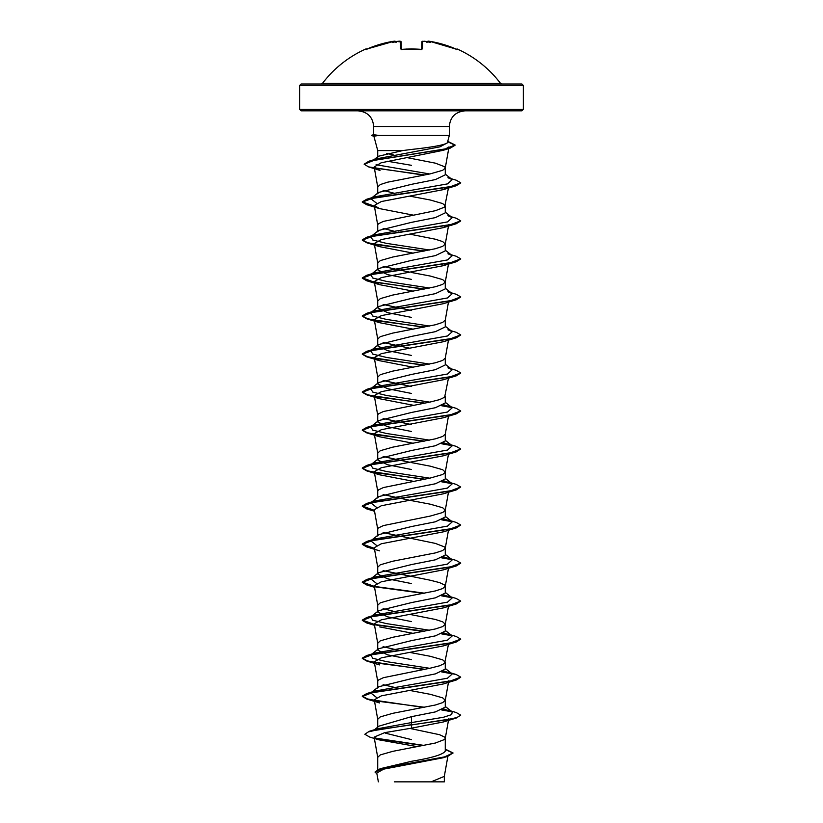 <?xml version="1.0" encoding="UTF-8"?>
<svg xmlns="http://www.w3.org/2000/svg" width="823" height="823" viewBox="0 0 823 823"><rect width="100%" height="100%" fill="white"/><g stroke="black" fill="none" stroke-linecap="round" stroke-linejoin="round"><path stroke-width="1.23" d="M402.056 49.349L400.544 48.886L400.348 41.294L398.846 41.212L400.348 41.294A0.741 0.73 178.5 0 1 401.161 41.994L401.346 49.246M395.657 41.88L393.301 41.294A111.527 111.486 180 0 0 367.397 48.886L365.813 48.989A0.741 0.741 0 0 1 366.667 49.174M456.693 49.287A0.741 0.73 26 0 1 457.012 49.359L457.187 48.989A111.835 111.835 0 0 1 500.549 83.411L322.451 83.411L321.279 83.997L411.5 83.997L301.146 83.997L299.665 85.469L523.335 85.469L521.854 83.997L411.5 83.997M428.526 41.15L427.374 41.726A0.741 0.73 5 0 1 428.197 41.212L429.699 41.294L428.258 41.181M421.654 49.246L421.839 41.994L421.654 49.246L421.839 41.994L424.154 41.212A111.609 111.187 180 0 1 426.335 41.479L426.407 42.168L426.335 41.479A82.321 43.29 -146.2 0 1 430.573 42.539A82.321 38.979 143.3 0 0 428.166 41.479L429.699 41.284L455.603 48.886A111.527 111.486 180 0 0 429.699 41.294L427.343 41.88M457.012 49.359L455.603 48.886L456.744 49.308L456.045 49.699M424.154 41.212L426.17 41.459L422.652 41.294L422.456 48.886L420.975 49.359A111.774 100.457 180 0 0 411.5 48.989A111.774 100.457 180 0 0 402.025 49.359M523.335 109.356L299.665 109.356L301.146 110.838L521.854 110.838L523.335 109.356L523.335 85.469M377.736 157.265L378.395 156.257L402.714 150.568L411.5 149.447C432.301 147.204 444.235 145.023 447.321 142.883L449.327 135.435L379.002 135.435L373.879 136.186L371.512 135.6L379.249 135.6M402.714 150.568L377.726 150.568L373.879 136.186M449.029 146.885L445.253 168.108L442.702 170.289L430.264 173.859L387.623 182.181L380.298 184.558L377.726 186.934L377.726 193.837L378.611 192.448L411.5 184.331L435.388 179.579L445.274 174.826L445.274 167.913L444.626 166.73L435.377 163.16L406.747 157.553M377.726 769.618L377.726 757.283L380.298 754.907L392.736 751.348L435.377 743.025L444.626 739.466L445.274 738.272L444.626 737.089L439.585 734.713L411.5 728.767M445.274 749.095L453.02 752.932L444.636 756.872L380.226 768.692L411.5 761.296C431.982 757.911 443.237 754.506 445.274 751.101L445.274 738.272M374.486 729.713L378.991 726.133L411.5 716.658L435.398 711.905L445.274 707.152L445.274 700.25L442.702 697.873L430.264 694.314L409.741 690.435M377.726 727.141L377.726 719.261L380.298 716.884L392.736 713.325L435.377 705.002L442.702 702.626L445.274 700.25M448.463 644.337L444.626 663.42L439.585 665.797L430.264 668.173L383.415 677.679L378.374 680.055L377.726 681.238L377.726 688.141L378.631 686.763L411.5 678.636L435.377 673.893L445.274 669.13L445.274 662.227L442.702 659.851L430.264 656.291L409.741 652.413M411.5 659.624L387.623 654.871L377.726 650.119L378.621 648.73L411.5 640.613L435.388 635.86L445.274 631.107L445.274 624.204L442.702 621.828L435.377 619.452L409.741 614.38M377.726 650.119L377.726 643.216L380.298 640.839L392.736 637.28L435.377 628.957L442.702 626.581L445.274 624.204M411.5 621.602L387.612 616.849L377.726 612.096L378.611 610.707L411.5 602.59L435.388 597.837L445.274 593.085L445.274 586.182L444.626 584.988L439.585 582.612L430.264 580.236L383.086 570.627M377.726 612.096L377.726 605.193L380.298 602.817L392.736 599.247L435.377 590.935L442.702 588.558L445.274 586.182M411.5 583.579L387.623 578.826L377.726 574.073L378.631 572.685L411.5 564.568L435.377 559.815L445.274 555.062L445.274 548.159L444.626 546.966L435.377 543.406L383.076 532.594M377.726 574.073L377.726 567.17L380.298 564.794L392.736 561.224L435.377 552.912L442.702 550.536L445.274 548.159M448.463 492.247L445.253 510.322L442.702 512.513L430.264 516.072L383.415 525.578L378.374 527.955L377.726 529.148L377.726 536.051L378.611 534.662L411.5 526.545L435.388 521.792L445.274 517.039L445.274 510.137L442.702 507.76L430.264 504.19L411.5 500.631M448.463 454.214L445.253 472.299L442.702 474.49L430.264 478.05L383.415 487.555L378.374 489.932L377.726 491.125L377.726 498.028L378.611 496.639L411.5 488.523L435.388 483.77L445.274 479.017L445.274 472.114L442.702 469.727L430.264 466.168L411.5 462.598M411.5 469.511L387.623 464.758L377.726 460.006L378.631 458.606L411.5 450.5L435.377 445.747L445.274 440.994L445.274 434.184M377.726 460.006L377.726 453.092L380.298 450.716L392.736 447.156L435.377 438.834L442.702 436.457L445.274 434.081M411.5 431.489L387.623 426.736L377.726 421.973L378.611 420.594L411.5 412.467L435.388 407.714L445.274 402.961L445.274 396.161M377.726 421.973L377.726 415.07L378.374 413.887L383.415 411.51L430.264 402.005L439.585 399.628L444.626 397.252L448.463 378.169M411.5 374.444L435.388 369.692L445.274 364.939L445.274 358.036L442.702 360.412L435.377 362.789L392.736 371.111L380.298 374.671L377.726 377.047L377.726 383.95L378.611 382.572L411.5 374.444M411.5 336.422L435.377 331.669L445.274 326.916L445.274 320.013L442.702 322.39L435.377 324.766L392.736 333.089L380.298 336.648L377.726 339.025L377.726 345.927L378.631 344.539L411.5 336.422M411.5 317.411L387.623 312.658L377.726 307.905L378.611 306.516L411.5 298.399L435.388 293.646L445.274 288.894L445.274 281.991L442.702 279.614L430.264 276.044L411.5 272.485M377.726 307.905L377.726 301.002L380.298 298.626L392.736 295.056L435.377 286.743L442.702 284.367L445.274 281.991M411.5 279.388L387.612 274.635L377.726 269.882L378.621 268.493L411.5 260.377L435.388 255.624L445.274 250.871L445.274 243.968L442.702 241.592L435.377 239.215L409.741 234.144M377.726 269.882L377.726 262.979L380.298 260.603L392.736 257.033L435.377 248.721L442.702 246.344L445.274 243.968M413.259 215.132L379.67 208.641L374.259 205.513L381.337 201.542L443.34 189.629L448.741 186.502L444.626 207.129L435.377 210.698L383.415 221.387L378.374 223.763L377.726 224.957L377.726 231.86L378.631 230.471L411.5 222.354L435.377 217.601L445.274 212.848L445.274 205.945L442.702 203.569L430.264 199.999L409.741 196.121M411.5 739.62L385.411 733.17M399.145 688.481L383.086 684.695M399.145 650.458L383.076 646.672M399.145 612.435L398.157 612.24M393.312 611.252L383.076 608.65M409.741 500.312L383.076 494.572M409.741 462.289L383.086 456.549M411.5 424.575L383.076 418.526M411.5 393.456L387.612 388.703L377.726 383.95M411.5 386.553L383.076 380.504M411.5 355.433L387.623 350.68L377.726 345.927M409.741 348.211L383.076 342.481M411.5 310.508L383.076 304.459M409.741 272.166L383.076 266.426M399.145 232.189L398.157 232.004M393.312 231.016L383.076 228.403M399.145 194.166L398.157 193.981M393.312 192.994L383.076 190.38M453.02 752.932L447.702 756.358L442.959 757.808L383.693 769.135L376.78 773.003L378.354 781.85M444.327 776.182L444.327 781.85L394.289 781.85M431.118 781.85L444.307 776.377L447.877 756.306M411.5 165.32L387.345 161.226M393.96 155.105L386.738 153.428M411.5 716.658L411.5 722.584L377.49 728.777L369.28 731.297L364.836 734.26L369.712 737.069L378.878 739.815L416.201 746.44M445.274 750.514L445.274 751.101M445.274 706.463L452.259 711.936L451.683 714.601L443.463 717.265L411.5 722.584L411.5 724.652L369.28 731.297M374.753 737.994L424.195 745.453M380.226 768.692L375.113 771.912L376.985 774.186M456.22 718.067L443.33 721.966L411.5 728.17L411.5 724.97L456.22 718.067L460.705 715.146L456.96 717.522L446.292 719.899L378.199 729.61L368.272 731.935L364.836 734.26M375.463 738.457L423.248 745.628M445.274 749.527L453.01 753.086M447.702 756.358L382.829 768.26L375.113 772.231M411.5 728.17L384.701 732.645L374.126 737.11L378.889 739.805M449.008 146.885L443.175 150.321L381.142 162.8L374.187 166.966L380.02 170.412L368.632 166.904L364.178 164.271L374.239 160.228L450.315 148.099L455.037 145.27L447.65 141.679M445.253 244.153L448.741 224.525L443.371 227.652L381.347 239.565L374.259 243.536L379.64 246.663L413.259 253.155M448.741 262.547L443.35 265.675L381.358 277.598L374.259 281.559L379.64 284.686L413.259 291.177M423.855 327.256L366.78 318.81L362.295 316.207L373.179 312.102L456.23 299.798L443.36 303.697L381.337 315.621L374.3 319.591L379.65 322.709L413.259 329.2M423.855 365.278L366.77 356.843L362.295 354.24L373.158 350.135L456.209 337.831L443.36 341.72L381.337 353.643L374.259 357.614L379.67 360.731L413.259 367.233M443.309 379.753L381.337 391.666L374.259 395.637L379.681 398.764L413.259 405.255M423.855 441.323L366.77 432.888L362.295 430.285L373.179 426.18L456.22 413.876L443.36 417.765L381.358 429.688L374.259 433.659L379.64 436.787L413.259 443.278M423.855 479.346L366.78 470.91L362.295 468.308L373.158 464.203L456.22 451.899L443.36 455.798L381.347 467.711L374.259 471.682L379.629 474.809L413.259 481.301M374.424 510.671L366.78 508.933L362.295 506.33L373.179 502.225L456.23 489.922L443.36 493.821L381.347 505.734L374.28 509.704L377.747 529.333M374.424 548.694L366.77 546.956L362.295 544.353L373.169 540.248L456.209 527.944L443.371 531.843L381.347 543.756L374.259 547.727L377.747 567.366M374.424 586.717L366.791 584.988L362.295 582.375L373.158 578.281L456.22 565.967L443.34 569.876L381.337 581.779L374.259 585.75L377.747 605.389M374.424 624.75L366.78 623.001L362.295 620.398L373.179 616.293L456.23 603.989L443.36 607.888L381.368 619.812L374.259 623.783L377.747 643.411M379.65 626.9L413.259 633.391M423.855 669.469L366.78 661.034L362.295 658.431L373.158 654.326L456.209 642.022L443.36 645.911L381.337 657.834L374.29 661.805M456.23 680.045L443.36 683.944L381.337 695.857L374.27 699.828L379.64 702.955L366.791 699.056L362.295 696.453L373.169 692.349L456.23 680.045L460.685 677.278M379.002 135.435L373.673 134.746L373.673 126.495L449.327 126.495C450.171 117.072 455.386 111.846 464.985 110.838M452.259 711.936L443.751 708.963M376.574 697.513L370.741 692.925L375.062 691.042L447.506 678.203L452.259 673.924L443.772 670.94M429.688 668.297L386.306 661.599L372.747 658.256L370.741 654.902L375.062 653.03L447.517 640.171L452.259 635.891L443.772 632.918M429.688 630.274L386.316 623.577L372.747 620.233L370.741 616.88L375.051 614.997L447.506 602.148L452.259 597.868L443.751 594.885M376.553 583.435L370.741 578.857L375.062 576.974L447.506 564.125L452.259 559.846L443.782 556.873M376.553 545.412L370.741 540.834L375.051 538.952L447.517 526.103L452.259 521.823L443.772 518.85M376.553 507.39L370.741 502.812L375.062 500.929L447.506 488.08L452.259 483.801L443.751 480.817M429.688 478.173L386.306 471.476L372.747 468.133L370.741 464.779L375.062 462.907L447.506 450.058L452.259 445.778L443.782 442.795M429.688 440.151L386.316 433.454L372.747 430.11L370.741 426.767L375.051 424.884L447.506 412.035L452.259 407.745L443.772 404.772M429.688 402.128L386.306 395.431L372.747 392.087L370.741 388.734L375.062 386.851L447.506 374.012L452.259 369.733L447.949 367.85M429.688 364.105L386.306 357.408L372.747 354.065L370.741 350.711L375.051 348.839L447.517 335.979L452.259 331.7L447.938 329.817M429.688 326.083L386.316 319.386L372.747 316.042L370.741 312.689L375.062 310.806L447.506 297.957L452.259 293.677L447.949 291.795M429.688 288.05L386.306 281.363L372.747 278.009L370.741 274.666L375.062 272.783L447.506 259.934L452.259 255.655L447.938 253.772M429.688 250.027L386.316 243.341L372.747 239.987L370.741 236.643L375.051 234.761L447.517 221.912L452.259 217.632L447.938 215.749M376.553 203.199L370.741 198.621L375.062 196.738L447.506 183.889L452.259 179.609L447.949 177.727M429.688 173.982L376.08 164.713M378.385 156.257L372.665 160.711L377.315 158.695L439.966 146.833L447.321 142.883M460.705 715.146L456.23 712.543L447.938 710.064M451.292 711.339L442.249 709.724M424.843 707.296L381.8 701.721L367.439 698.922L362.295 696.135L366.78 693.532L449.842 681.218L460.705 677.123L456.22 674.521L442.27 671.702M424.843 669.274L381.8 663.698L367.439 660.9L362.295 658.112L366.77 655.509L449.821 643.205L460.705 639.101L456.22 636.498L447.938 634.008M451.292 635.294L442.27 633.679M424.843 631.251L374.619 624.462M374.372 624.42L362.295 620.079L366.791 617.476L449.831 605.172L460.705 601.078L456.23 598.475L447.949 595.986M451.292 597.272L442.239 595.657M424.843 593.229L374.619 586.439M374.372 586.398L362.295 582.067L366.78 579.454L449.831 567.15L460.705 563.045L456.209 560.442L447.938 557.963M451.292 559.239L442.27 557.634M374.372 548.365L362.295 544.034L366.77 541.431L449.821 529.127L460.705 525.033L456.22 522.42L447.938 519.941M451.292 521.216L442.27 519.611M374.372 510.342L362.295 506.011L366.791 503.409L449.842 491.105L460.705 487L456.22 484.397L447.949 481.918M451.292 483.194L442.239 481.578M424.843 479.161L381.8 473.575L367.449 470.787L362.295 467.989L366.77 465.386L449.831 453.082L460.705 448.977L456.209 446.375L447.938 443.895M451.292 445.171L442.27 443.556M424.843 441.138L381.79 435.552L367.428 432.754L362.295 429.966L366.78 427.363L449.821 415.059L460.705 410.955L456.23 408.352L447.938 405.873M451.292 407.148L442.27 405.533M424.843 403.105L381.8 397.53L367.439 394.731L362.295 391.943L366.78 389.341L449.842 377.027L460.705 372.932L456.22 370.319L451.066 368.786M424.843 365.083L381.8 359.507L367.439 356.709L362.295 353.921L366.77 351.318L449.821 339.014L460.705 334.91L456.22 332.297L451.066 330.764M424.843 327.06L381.79 321.474L367.428 318.686L362.295 315.888L366.791 313.285L449.831 300.981L460.705 296.887L456.23 294.284L451.066 292.741M424.843 289.038L374.619 282.248M374.372 282.196L362.295 277.876L366.78 275.263L449.831 262.959L460.705 258.854L456.209 256.251L451.066 254.719M424.843 251.015L381.79 245.429L367.439 242.641L362.295 239.843L366.77 237.24L449.821 224.936L460.705 220.831L456.22 218.229L451.066 216.696M374.372 206.151L362.295 201.82L366.791 199.217L449.842 186.914L460.705 182.809L456.22 180.206L451.066 178.673M424.843 174.97L374.949 168.087M364.188 164.116L368.93 161.205L445.449 149.014L455.037 144.951L447.753 141.33M452.115 711.833L441.694 709.951M423.855 707.492L366.791 699.056M452.115 673.811L441.725 671.938M456.209 642.022L460.685 639.255M452.115 635.788L441.725 633.905M423.855 631.447L375.041 624.863M456.23 603.989L460.705 601.078M452.115 597.755L441.694 595.883M423.855 593.424L375.041 586.83M456.22 565.967L460.685 563.21M452.115 559.733L441.725 557.86M456.209 527.944L460.705 525.033M452.115 521.71L441.714 519.838M456.23 489.922L460.705 487M452.115 483.687L441.694 481.815M456.22 451.899L460.705 448.977M452.115 445.665L441.725 443.792M456.22 413.876L460.695 411.119M452.115 407.642L441.714 405.77M423.855 403.301L366.791 394.865L362.295 392.262L373.169 388.158L456.22 375.854L460.685 373.086M456.209 337.831L460.685 335.064M456.23 299.798L460.695 297.041M423.855 289.233L366.791 280.797L362.295 278.184L373.158 274.09L456.22 261.776L460.685 259.019M423.855 251.2L366.77 242.764L362.295 240.162L373.169 236.057L456.22 223.753L460.685 220.996M379.67 208.651L366.78 204.742L362.295 202.139L373.179 198.034L456.23 185.731L460.695 182.963M423.855 175.155L368.632 166.904M379.002 135.281L371.512 135.6M400.348 41.294A0.741 0.73 178.5 0 1 401.161 41.994L401.357 49.339L401.161 41.994L396.83 41.459L398.846 41.212A111.609 111.187 180 0 0 396.665 41.479A82.321 43.29 146.2 0 0 392.427 42.539A82.321 38.979 -143.3 0 1 394.834 41.479L394.803 41.212A0.741 0.73 175 0 1 395.626 41.726L395.616 41.706M394.412 41.16L367.397 48.886L393.394 41.273M395.678 42.168L394.834 41.479M396.665 41.479L396.593 42.168M401.315 49.339A0.741 0.679 178.5 0 0 400.544 48.886M401.357 49.545L411.5 48.927L420.975 49.359M421.685 49.339A0.741 0.679 1.5 0 1 422.456 48.886M421.839 41.994A0.741 0.73 1.5 0 1 422.652 41.294M428.166 41.479L427.322 42.168M373.673 126.495C372.829 117.072 367.614 111.846 358.015 110.838M449.327 135.435L449.327 126.495M299.665 109.356L299.665 85.469M377.726 157.265L377.726 150.568M374.167 166.966L377.747 187.119M374.259 205.513L377.747 225.142M374.259 243.536L377.747 263.165M448.463 264.101L445.253 282.186M374.259 281.559L377.747 301.197M448.463 302.123L445.253 320.209M374.259 319.591L377.747 339.22M448.463 340.146L445.253 358.231M374.259 357.614L377.747 377.243M374.259 395.637L377.747 415.265M448.463 416.191L445.253 434.277M374.259 433.659L377.747 453.288M374.259 471.682L377.747 491.31M448.463 530.269L445.253 548.344M448.463 568.292L445.253 586.377M448.463 606.314L445.253 624.4M374.259 661.805L377.747 681.434M448.741 680.816L445.253 700.445M374.259 699.828L377.747 719.456M448.741 718.839L445.253 738.468M374.126 737.11L377.747 757.479M375.062 691.042L366.78 693.532M447.949 672.041L456.22 674.521M375.062 653.03L366.77 655.509M375.051 614.997L366.791 617.476M375.062 576.974L366.78 579.454M375.051 538.952L366.77 541.431M375.062 500.929L366.791 503.409M375.062 462.907L366.77 465.386M375.051 424.884L366.78 427.363M375.062 386.851L366.78 389.341M375.051 348.839L366.77 351.318M375.062 310.806L366.791 313.285M375.062 272.783L366.78 275.263M375.051 234.761L366.77 237.24M375.062 196.738L366.791 199.217M377.315 158.695L368.93 161.205M370.741 692.925L378.621 686.752M452.259 673.924L445.274 668.441M370.741 654.902L378.611 648.73M452.259 635.891L445.274 630.418M370.741 616.88L378.611 610.707M452.259 597.868L445.274 592.395M370.741 578.857L378.621 572.674M452.259 559.846L445.274 554.373M370.741 540.834L378.611 534.662M452.259 521.823L445.274 516.35M370.741 502.812L378.611 496.639M452.259 483.801L445.274 478.328M370.741 464.779L378.631 458.596M452.259 445.778L445.274 440.295M370.741 426.767L378.611 420.594M452.259 407.745L445.274 402.272M370.741 388.734L378.611 382.561M452.259 369.733L445.274 364.25M370.741 350.711L378.631 344.528M452.259 331.7L445.274 326.227M370.741 312.689L378.611 306.516M452.259 293.677L445.274 288.204M370.741 274.666L378.611 268.493M452.259 255.655L445.274 250.182M370.741 236.643L378.621 230.461M452.259 217.632L445.274 212.159M370.741 198.621L378.611 192.448M452.259 179.609L445.274 174.126M443.175 150.321L450.315 148.099M443.34 189.629L456.23 185.731M443.371 227.652L456.22 223.753M379.64 246.663L366.77 242.764M443.35 265.675L456.22 261.776M379.64 284.686L366.791 280.797M379.65 322.709L366.78 318.81M379.67 360.741L366.77 356.843M443.319 379.763L456.22 375.854M379.681 398.774L366.791 394.865M379.64 436.787L366.77 432.888M379.629 474.809L366.78 470.91M374.537 511.258L366.78 508.933M379.66 550.865L366.77 546.956M374.537 587.303L366.791 584.988M374.537 625.326L366.78 623.001M379.64 664.922L366.78 661.034M373.673 134.705L371.512 135.281M500.549 83.411L501.721 83.997M365.813 48.989A111.835 111.835 0 0 0 322.451 83.411M366.256 49.308L367.397 48.886L366.256 49.308L366.955 49.699M421.643 49.545L406.603 49.03M398.888 41.201L399.978 41.15M421.798 49.195L420.964 49.287M421.86 41.85L422.95 41.16M457.187 48.989L456.22 49.339M456.744 49.308L429.699 41.284"/></g></svg>
